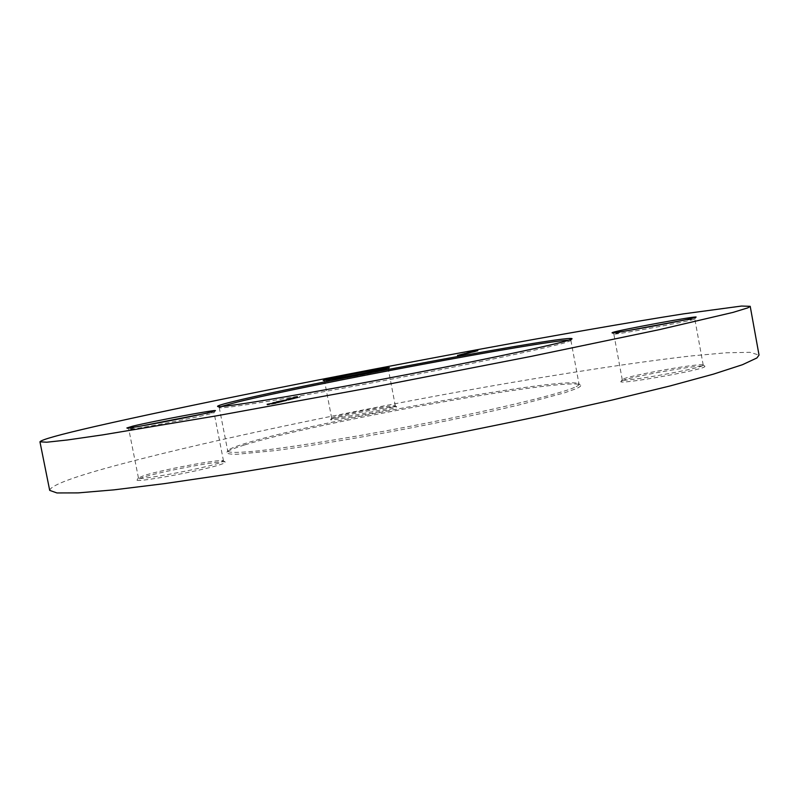 <?xml version="1.0" encoding="UTF-8"?>
<svg xmlns="http://www.w3.org/2000/svg" width="799" height="799" viewBox="0 0 799 799"><rect width="100%" height="100%" fill="white"/><g stroke="black" fill="none" stroke-linecap="round" stroke-linejoin="round"><path stroke-width="0.6" stroke-dasharray="4 3" d="M220.983 406.541L219.415 407.69C221.633 409.288 288.149 398.631 376.848 381.962C465.487 365.303 548.853 347.745 566.121 342.431L570.786 340.654L568.908 340.174M244.434 445.003C234.367 448.099 228.524 450.486 226.906 452.174C226.477 453.592 229.742 454.301 236.714 454.301L275.066 450.606C302.721 446.921 336.169 441.577 375.39 434.576C427.325 425.118 480.708 414.072 519.939 404.723L564.513 392.838L576.239 388.644C580.364 386.816 581.682 385.527 580.194 384.778C564.893 377.268 315.605 422.531 244.434 445.003M574.491 387.395C557.482 395.155 471.989 415.12 382.192 431.55C332.084 440.678 287.3 447.62 259.076 450.786C239.45 452.773 229.013 452.913 227.775 451.195L228.075 450.446C229.663 448.808 235.445 446.461 245.413 443.415C315.935 421.283 563.565 376.289 578.476 383.61L579.035 384.189C579.185 384.948 577.667 386.017 574.491 387.395M621.792 380.903L621.093 381.353C614.92 385.448 699.554 370.806 704.658 366.831L704.918 366.232C702.431 363.895 628.843 376.928 621.792 380.903M702.81 365.552C698.206 369.158 619.984 382.891 622.271 379.745L623.02 379.135C629.772 375.35 700.753 362.766 703.08 364.983L702.81 365.552M626.566 330.846L613.862 334.032C613.312 335.36 689.657 321.288 694.351 319.171L681.547 320.609M142.971 477.343L137.208 479.69C131.366 483.735 202.247 470.831 220.764 464.449C224.479 463.23 225.977 462.431 225.268 462.052C223.091 459.854 162.177 471.19 142.971 477.343M218.976 463.06C201.877 468.903 136.429 481.008 138.447 477.972L144.06 475.515C162.547 469.622 221.303 458.686 223.34 460.773L218.976 463.06M140.394 426.137L128.839 429.273C128.509 430.511 192.419 418.446 209.368 414.062L214.042 412.604L202.297 414.072M333.183 418.486L330.736 419.485C326.801 421.992 384.079 411.595 394.816 407.84L396.713 406.811C395.715 405.363 344.609 414.761 333.183 418.486M393.418 406.801C383.42 410.277 330.037 420.054 331.685 418.127L334.072 417.078C345.058 413.522 394.346 404.454 395.265 405.832L393.418 406.801M343.53 377.138L324.624 381.413C324.004 382.252 376.389 372.424 386.356 369.817L369.198 372.224M49.698 490.376C50.617 485.912 68.424 478.791 103.121 469.013C191.321 444.274 344.569 412.054 482.556 387.565C561.527 373.682 635.924 362.217 691.075 355.954L726.321 352.778L749.951 352.319L759.03 355.066M473.477 351.86L477.942 351.071L471.26 352.319L473.388 351.39M474.506 351.69L477.283 351.19L474.506 351.73M473.967 351.83L471.899 352.199L473.957 351.81M474.117 351.9L474.836 351.71L474.017 351.41M475.515 351.7L468.933 352.918L475.605 351.68L475.425 351.21M472.748 352.179L469.602 352.798L474.946 351.8L472.658 351.69M471.849 352.529L467.954 353.168L474.346 351.999L471.76 352.039M474.346 351.999L474.256 351.5M471.55 352.559L469.422 352.908L471.46 352.089M466.766 353.518L473.118 352.309L466.676 353.028M467.755 353.378L467.665 352.878M468.863 353.258L469.602 353.068L468.773 352.768M468.224 353.378L468.134 352.878M464.359 354.147L470.391 353.028L464.359 354.147L464.259 353.647M464.908 354.077L464.818 353.577M467.795 353.567L467.695 353.068M468.803 353.298L468.713 352.798M462.661 354.596L468.763 353.448L462.661 354.596L462.571 354.097M462.132 354.686L462.042 354.187M468.763 353.448L468.663 352.948M468.584 353.488L468.494 352.988M461.153 354.986L467.275 353.827L461.153 354.986L461.063 354.486M460.623 355.076L460.534 354.576M467.275 353.827L467.185 353.328M467.095 353.877L467.006 353.378M461.462 354.906L461.363 354.406M463.54 354.686L459.605 355.325L466.107 354.127L463.54 354.686L463.45 354.187M459.555 354.816L459.645 355.315L459.515 354.826M464.878 354.337L464.778 353.837M466.107 354.127L465.947 353.178M465.927 354.177L465.837 353.677M464.469 354.446L464.379 353.947M463.24 354.716L461.093 355.066L463.15 354.237M457.597 355.855L464.399 354.576L457.597 355.855L457.497 355.355M459.055 355.525L458.966 355.026M464.279 354.616L464.179 354.117M461.892 355.096L461.792 354.596M462.531 354.896L462.441 354.396M460.663 355.275L460.574 354.776M460.554 355.325L460.454 354.826M297.737 397.772L291.715 398.851L300.054 397.173L293.443 398.471L298.057 397.682L297.608 397.093M291.715 398.851L291.585 398.172M292.044 398.771L291.915 398.112M293.123 398.571L293.003 397.922M292.953 398.521L292.834 397.912M300.054 397.173L299.925 396.494M299.725 397.253L299.595 396.574M295.5 398.022L295.37 397.343M293.632 398.401L293.503 397.732M294.322 398.351L294.192 397.702M298.057 397.682L297.927 397.003M294.651 398.571L288.609 399.66L296.988 397.962L290.337 399.27L294.981 398.481L294.521 397.892M288.609 399.66L288.469 398.971M288.938 399.57L288.809 398.911M290.027 399.37L289.897 398.721M289.857 399.32L289.737 398.711M296.988 397.962L296.858 397.283M296.659 398.052L296.529 397.373M292.414 398.811L292.284 398.132M290.536 399.21L290.407 398.521M291.216 399.16L291.096 398.501M294.981 398.481L294.841 397.802M287.51 399.939L293.892 398.761L285.992 400.349L288.629 399.74L287.51 399.939L287.38 399.25M287.85 399.85L287.72 399.19M293.892 398.761L293.762 398.082M293.563 398.851L293.433 398.172M292.514 399.041L292.404 398.441M292.574 399.12L292.444 398.431M288 400.049L287.87 399.36M286.312 400.239L286.192 399.64M288.629 399.74L288.509 399.071M291.845 399.25L286.811 400.189L291.845 399.25L291.715 398.601M290.546 399.39L290.417 398.711M287.061 400.109L286.921 399.42M288.349 399.959L288.219 399.3M286.322 400.728L280.209 401.827L290.397 399.67L281.907 401.448L286.661 400.639L286.182 400.039M280.209 401.827L280.079 401.138M280.549 401.737L280.419 401.068M281.608 401.547L281.478 400.878M281.138 401.597L280.998 400.908L281.128 401.597M281.398 401.507L281.278 400.888M283.745 401.018L283.615 400.359M283.285 401.028L283.156 400.399M290.397 399.67L290.257 398.991M290.057 399.76L289.927 399.071M283.965 400.908L283.835 400.219M288.529 400.159L288.399 399.47M288.199 400.239L288.059 399.55M282.087 401.388L281.947 400.699M286.661 400.639L286.521 399.949M276.624 402.556L285.543 400.928L277.523 402.536L280.269 401.907L276.624 402.556L276.494 401.867M276.963 402.466L276.844 401.807M285.543 400.928L285.413 400.239M285.213 401.018L285.073 400.329M279.54 402.237L279.41 401.547M277.852 402.426L277.742 401.817M280.269 401.907L280.139 401.228M283.445 401.418L278.352 402.376L283.445 401.418L283.315 400.768M282.157 401.567L282.027 400.868M278.611 402.287L278.481 401.597M279.9 402.147L279.77 401.478M281.608 401.947L272.988 403.495L281.608 401.947L281.468 401.258M272.988 403.495L272.849 402.806M273.328 403.405L273.198 402.736M281.947 401.857L281.817 401.168M278.841 402.616L272.928 403.725L278.841 402.616L278.711 401.957M278.571 402.586L278.442 401.887M279.231 402.436L279.121 401.867M279.64 402.466L279.5 401.767M275.046 403.405L274.906 402.706M275.615 403.096L275.485 402.426M278.052 402.636L277.922 401.937M275.535 403.295L275.405 402.616M274.816 403.415L276.953 402.866L273.787 403.555L274.816 403.415L274.686 402.746M276.953 402.866L276.834 402.227M273.887 403.555L273.757 402.906M274.037 403.475L273.907 402.776M275.735 403.475L267.266 404.993L276.084 403.385L275.595 402.766M267.266 404.993L267.126 404.294M269.173 404.504L269.043 403.865M270.032 404.344L269.902 403.645M268.484 404.743L268.344 404.074M271.081 404.274L270.951 403.605M272.629 403.875L272.509 403.245M273.498 403.725L273.358 403.026M271.95 404.124L271.82 403.445M276.084 403.385L275.945 402.676M296.988 397.722L296.858 397.073M296.898 397.762L296.769 397.083M295.88 398.082L295.76 397.423M293.912 398.521L293.782 397.862M293.822 398.561L293.692 397.882M292.794 398.881L292.664 398.222M287.101 400.269L286.971 399.6M286.761 400.349L286.631 399.67M286.162 400.579L286.032 399.919M285.093 400.798L284.963 400.109M284.084 401.108L283.955 400.439M219.415 407.69L217.658 406.511M228.075 450.446L226.906 452.174M219.236 407.54L227.775 451.195M622.341 379.555L621.093 381.353M613.862 334.032L612.034 332.793M138.537 477.752L137.208 479.69M128.839 429.273L126.861 427.974M331.725 418.027L330.736 419.485M324.624 381.413L323.166 380.424M138.447 477.972L128.789 429.233M331.685 418.127L324.604 381.393M622.271 379.745L613.822 333.992M703.22 365.123L694.79 318.931M395.335 405.902L388.334 369.198M223.5 460.943L214.042 412.604M388.314 369.228L389.303 367.77M395.265 405.832L396.713 406.811M214.002 412.664L215.321 410.726M223.34 460.773L225.268 462.052M694.76 318.981L696.049 317.143M703.08 364.983L704.918 366.232M570.905 340.454L579.035 384.189M578.476 383.61L580.194 384.778M570.786 340.654L571.994 338.916M463.52 353.797L463.62 354.297M470.301 352.529L470.391 353.028M464.309 354.077L464.399 354.576M292.554 397.932L292.684 398.611M293.323 397.862L293.443 398.471M289.448 398.731L289.578 399.41M290.217 398.661L290.337 399.27M292.764 398.321L292.903 399.011M285.852 399.66L285.992 400.349M291.965 398.551L292.084 399.17M286.691 399.57L286.811 400.189M282.926 400.409L283.056 401.098M283.675 400.349L283.795 400.968M281.787 400.828L281.907 401.448M284.394 400.489L284.524 401.178M277.383 401.837L277.523 402.536M283.575 400.708L283.695 401.338M278.232 401.747L278.352 402.376M278.991 401.897L279.111 402.526M279.86 401.657L279.99 402.356M272.799 403.026L272.928 403.725M273.658 402.916L273.787 403.555"/><path stroke-width="1.2" d="M567.31 340.664C549.972 345.927 465.847 363.585 376.359 380.404C286.831 397.243 219.785 408.059 217.658 406.511C216.639 405.932 222.691 404.064 235.825 400.908C310.921 382.571 577.068 333.153 571.994 338.916L567.31 340.664M568.908 340.174C543.23 340.674 306.886 384.978 237.343 402.067L220.983 406.541M695.629 317.343C690.795 319.48 611.375 334.142 612.034 332.793L612.833 332.384C620.643 329.697 699.335 315.255 696.049 317.143L695.629 317.343M210.517 412.164C192.939 416.659 126.452 429.223 126.861 427.974L132.824 426.147C153.528 421.053 218.706 408.868 215.321 410.726L210.517 412.164M387.275 368.369C376.948 371.046 322.466 381.273 323.166 380.424L325.692 379.645C337.857 376.629 391.71 366.561 389.303 367.77L387.275 368.369M750.211 306.327L759.03 355.066L756.913 357.952L742.501 364.694L713.547 374.102L669.742 386.037L611.884 400.109L542.141 415.66C490.786 426.516 437.502 437.183 382.292 447.65C327.54 457.687 276.094 466.566 227.945 474.276L164.354 483.645L113.947 489.857L78.102 492.893L56.949 492.953L49.698 490.376L39.95 441.817C41.348 439.7 59.585 434.626 94.672 426.566C183.83 406.162 337.548 375.55 475.475 350.032C554.406 335.48 628.593 322.496 683.395 313.877L741.572 306.047L750.211 306.327L747.854 307.845L733.013 312.399L659.395 329.647L531.055 356.404L370.796 387.625L216.509 415.84L103.001 434.836L67.525 439.969L46.781 442.217L39.95 441.817M278.701 401.917L272.799 403.026L278.711 401.957M276.494 401.867L285.413 400.239L276.494 401.867M287.38 399.25L293.762 398.082L287.38 399.25M297.608 397.093L291.585 398.172L297.608 397.093M463.45 354.187L459.515 354.826L463.45 354.187M462.571 354.097L468.663 352.948L462.571 354.097M468.773 352.768L469.512 352.579L468.773 352.768M471.76 352.039L467.864 352.679L471.76 352.039M474.017 351.41L474.736 351.23L474.017 351.41M473.388 351.38L477.852 350.581L473.388 351.39M475.425 351.21L468.843 352.439L475.425 351.21M466.676 353.028L473.028 351.82L466.676 353.028M464.259 353.647L470.301 352.529L464.259 353.647M461.063 354.486L467.185 353.328L461.063 354.486M457.497 355.355L464.309 354.077L457.497 355.355M294.521 397.892L288.469 398.971L294.521 397.892M286.182 400.039L280.079 401.138L286.182 400.039M281.468 401.258L272.849 402.806L281.468 401.258M275.595 402.766L267.126 404.294L275.595 402.766M681.547 320.609L626.566 330.846M369.198 372.224L343.53 377.138M202.297 414.072L140.394 426.137M475.385 351.101L474.406 351.21M473.198 351.42L471.81 351.72L473.198 351.42M474.416 351.24L475.375 351.091M469.562 352.289L474.856 351.31L469.562 352.289M471.45 352.069L469.323 352.419L471.46 352.089M463.15 354.217L460.993 354.566L463.15 354.237M290.417 398.711L286.681 399.5L290.417 398.711M282.027 400.868L278.222 401.677L282.027 400.868M274.676 402.716L276.814 402.167L274.686 402.746"/></g></svg>
